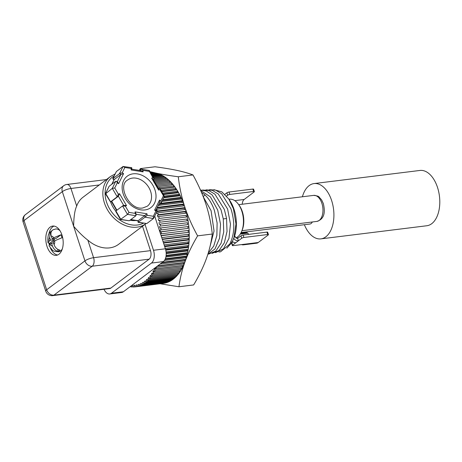 <?xml version="1.0" encoding="UTF-8"?>
<svg xmlns="http://www.w3.org/2000/svg" width="462" height="462" viewBox="0 0 462 462"><rect width="100%" height="100%" fill="white"/><g stroke="black" fill="none" stroke-linecap="round" stroke-linejoin="round"><path stroke-width="0.69" d="M228.973 199.266L229.435 199.209A19.67 11.434 82.9 0 1 238.271 204.065L239.056 205.128A18.03 10.482 82.9 0 1 242.336 211.654A18.03 10.482 82.9 0 1 242.163 230.168L241.655 231.387A19.67 11.434 82.9 0 1 235.891 237.843M238.271 204.065A19.67 11.434 82.9 0 1 241.845 211.192A19.67 11.434 82.9 0 1 241.655 231.387M234.581 236.094L235.245 236.457L235.071 236.954M213.871 189.68L221.8 191.834L228.829 199.047L229.943 200.733A27.864 16.199 82.9 0 1 234.095 209.523A27.864 16.199 82.9 0 1 234.396 236.648L231.895 242.504L226.825 248.198M228.829 199.047L233.437 208.766L235.972 223.943L233.876 238.115M231.895 242.504L230.885 241.77M218.896 251.986L220.593 251.79L229.799 244.011C234.696 233.945 235.071 222.187 230.925 208.737L221.633 193.745L215.615 190.13L209.465 189.703M212.07 253.378L219.075 250.485L224.37 242.729L227.027 231.422L226.559 218.457L224.313 209.384L214.928 194.19L208.784 190.477L202.523 190.026M215.477 252.685L223.516 248.775L228.956 238.45L230.457 224.099L227.616 209.061L218.255 193.948L212.191 190.298L205.994 189.865M229.799 244.011L220.593 251.79M208.668 254.065L215.731 251.143L221.067 243.324L223.741 231.924L223.273 218.855L221.003 209.708L212.162 194.964L206.422 191.049L200.462 189.998M208.223 253.112L213.733 246.102L216.869 235.493L217.111 222.932L214.391 210.36C212.064 203.713 208.87 198.527 204.805 194.808L201.478 192.348M207.842 254.348L215.009 248.903L219.565 238.161L220.541 224.284L217.7 210.037L210.429 196.904L200.658 190.448M203.326 196.91L211.088 210.684L214.045 231L209.575 248.285M209.875 219.028L208.836 214.449M160.147 283.772L178.967 286.758L193.653 284.938C198.983 275.953 203.17 267.336 206.219 259.084C209.217 250.837 211.244 242.486 212.301 234.032C211.14 223.706 209.003 213.721 205.89 204.088C202.674 194.387 198.371 184.673 192.989 174.948C188.623 173.285 183.379 171.789 177.258 170.461C171.073 169.138 163.669 167.908 155.03 166.776L140.344 168.595L139.455 170.126M178.967 286.758C180.024 278.303 182.051 269.952 185.043 261.706C188.098 253.453 192.284 244.831 197.615 235.851L212.301 234.032M162.393 283.472A55.729 32.398 -97.1 0 0 185.043 261.706A55.729 32.398 -97.1 0 0 184.713 206.71C181.583 197.003 179.447 187.018 178.303 176.767C169.664 175.635 162.254 174.405 156.081 173.083L150.035 171.645M197.615 235.851C192.192 226.051 187.895 216.337 184.713 206.71A55.729 32.398 82.9 0 0 156.081 173.083A55.729 32.398 82.9 0 0 150.629 172.673M142.654 169.427L140.344 168.595M178.303 176.767L192.989 174.948M302.402 196.777A27.864 16.199 82.9 0 1 309.118 185.637A27.864 16.199 82.9 0 1 314.05 183.57A27.864 16.199 82.9 0 1 332.79 204.799A27.864 16.199 82.9 0 1 325.837 236.804A27.864 16.199 82.9 0 1 320.905 238.871A27.864 16.199 82.9 0 1 304.354 224.705M241.124 232.542L309.962 224.012A6.555 3.811 -97.1 0 0 311.122 223.527A6.555 3.811 -97.1 0 0 312.312 221.974M314.05 183.57L419.941 170.449A27.864 16.199 82.9 0 1 438.675 191.678A27.864 16.199 82.9 0 1 431.727 223.683A27.864 16.199 82.9 0 1 426.79 225.751L320.905 238.871M242.267 204.227A6.555 3.811 82.9 0 1 244.161 199.48L254.146 191.938A1.64 0.422 161.9 0 0 254.383 191.597A1.64 0.422 161.9 0 0 253.655 191.476L229.833 194.427A1.64 0.422 161.9 0 0 227.674 195.218L226.576 196.05M224.919 194.3L226.888 192.816A1.64 0.422 -18.1 0 1 229.042 192.019L252.87 189.068A1.64 0.422 -18.1 0 1 253.592 189.189L254.383 191.597M248.839 234.35L247.707 233.166A3.28 1.906 -97.1 0 0 246.616 232.611L243.491 232.553A6.884 4.002 82.9 0 1 242.573 232.363M237.774 238.259L236.908 237.352M233.726 238.542A5.244 4.048 52.9 0 0 238.415 240.777L241.742 238.259A1.64 0.422 161.9 0 1 243.901 237.468L267.723 234.517A1.64 0.422 161.9 0 1 268.451 234.638A1.64 0.422 161.9 0 1 268.214 234.979L258.229 242.521A9.176 5.336 82.9 0 1 256.601 243.203L243.364 244.843A9.176 5.336 -97.1 0 0 244.993 244.161L233.079 245.64A1.64 0.422 161.9 0 1 232.351 245.518L231.566 243.11A1.64 0.422 -18.1 0 1 231.56 243.076M241.62 244.583A9.176 5.336 -97.1 0 0 243.364 244.843M232.403 241.574A5.244 4.048 52.9 0 0 235.915 242.66L232.588 245.172A1.64 0.422 161.9 0 0 232.351 245.518M231.687 242.862A1.64 0.422 -18.1 0 1 231.803 242.769L232.912 241.926M267.723 234.517L266.938 232.109A1.64 0.422 -18.1 0 1 267.66 232.23L268.451 234.638M266.938 232.109L243.11 235.06A1.64 0.422 -18.1 0 0 240.956 235.851L237.624 238.369L238.415 240.777L235.915 242.66M237.624 238.369A2.622 2.021 52.9 0 1 234.719 236.221L234.684 236.111M131.479 167.827L131.046 168.468L124.832 167.475L123.048 166.482L119.554 173.585L112.734 178.782L116.389 171.506L123.048 166.482L131.722 167.677L131.866 169.184L141.268 170.68M153.13 179.47L153.944 179.077L154.031 178.488L149.313 170.49L141.129 169.179L139.166 170.345M153.944 179.077L153.222 179.626M159.488 202.853L160.718 203.754L158.056 205.763M136.047 214.276L144.883 215.69L145.022 217.186L138.121 222.361L146.795 223.556L153.453 218.532L153.332 216.274L155.908 211.036L154.626 210.095L159.557 200.058L160.845 200.999L163.421 195.761L164.212 196.65M120.449 219.49L127.489 214.385L135.92 215.731L135.99 213.623L135.071 211.885L146.98 213.785L137.976 220.853L138.121 222.361M135.92 215.731L129.262 220.761L120.524 219.548M105.48 193.867L112.289 188.357L117.227 196.812L118.376 196.258L119.531 193.665L126.507 205.607L123.822 205.307L122.673 205.861L115.893 210.961L115.812 211.55L120.455 219.502M123.695 205.371L118.376 196.258L111.521 201.38M116.915 210.193L111.717 201.288L110.568 201.842L105.631 193.387L109.124 186.284L115.783 181.254L112.289 188.357L114.743 187.988L118.382 194.219L117.227 196.812L110.464 201.906L105.469 193.844M124.832 167.475L122.257 172.713L119.554 173.585L120.842 174.526L114.022 179.724L111.787 184.274M131.618 169.323L131.185 169.964L131.046 168.468M140.714 170.773C141.101 170.403 141.898 170.767 143.093 171.87L131.185 169.964M140.696 170.588L140.575 169.277C140.962 168.907 141.759 169.271 142.954 170.368L143.093 171.87M154.031 178.488L152.807 177.593L149.007 170.622M158.582 188.796L152.882 179.042L151.657 178.147L152.807 177.593M158.125 188.75C158.564 188.375 158.732 188.819 158.633 190.084L151.657 178.147M163.421 195.761L159.783 189.53C159.881 188.265 159.713 187.82 159.275 188.196L159.725 188.242L164.357 196.171M164.374 196.194L160.926 203.488L160.845 200.999M159.43 202.812L159.557 200.058M155.659 210.481C156.139 210.152 155.792 210.019 154.626 210.095M146.98 213.785L147.118 215.286L145.022 217.186L153.453 218.532L157.109 211.255L155.781 210.146M156.947 211.423C157.427 211.094 157.08 210.967 155.908 211.036M136.128 215.119L135.21 213.38L135.071 211.885M126.507 205.607L125.358 206.162L122.551 205.937L127.489 214.385L128.996 212.387L135.21 213.38M115.783 181.254L116.436 181.312L117.319 182.75L114.743 187.988M116.436 181.312L117.723 182.253L118.607 183.697L117.319 182.75M117.221 181.889L120.842 174.526L123.539 173.66L118.607 183.697M112.734 178.782L113.97 179.822M109.124 186.284L105.457 193.578M135.782 220.513A22.95 17.7 -127.1 0 1 130.018 220.189M115.771 211.105A22.95 17.7 -127.1 0 1 110.603 201.836M76.698 206.058A29.504 22.759 -127.1 0 1 83.016 197.239L110.482 176.501A29.504 22.759 52.9 0 0 106.797 208.564A29.504 22.759 52.9 0 0 137.116 227.137A29.504 22.759 52.9 0 0 146.004 223.62L118.572 244.334A29.504 22.759 -127.1 0 1 109.65 247.875A29.504 22.759 -127.1 0 1 87.826 240.107C83.616 236.983 78.886 232.363 73.637 226.253C73.781 216.747 74.798 210.019 76.698 206.058L70.952 188.473L99.278 184.962M142.515 226.253L150.491 250.647A6.555 3.811 82.9 0 1 149.128 259.176L110.84 288.086A6.555 3.811 82.9 0 1 109.679 288.577L52.766 295.628A6.555 3.811 -97.1 0 0 53.927 295.143A6.555 5.059 -127.1 0 1 46.662 289.778L24.036 220.553L62.324 191.643A6.555 1.698 -18.1 0 1 70.952 188.473A6.555 3.811 -97.1 0 0 66.817 184.477L106.416 179.568M154.712 216.118L165.39 248.787A9.835 5.717 82.9 0 1 163.352 261.59L151.438 263.063A9.835 5.717 -97.1 0 0 153.482 250.265L145.016 224.365M151.438 263.063L111.481 293.231A9.835 5.717 -97.1 0 1 109.742 293.965A9.835 5.717 -97.1 0 1 104.031 289.276M50.069 227.165A14.749 8.576 82.9 0 1 52.68 226.068A14.749 8.576 82.9 0 1 62.601 237.312A14.749 8.576 82.9 0 1 58.922 254.256A14.749 8.576 82.9 0 1 56.312 255.347A14.749 8.576 82.9 0 1 46.391 244.109A14.749 8.576 82.9 0 1 50.069 227.165M54.025 226.085A14.749 8.576 -97.1 0 0 52.714 226.836A14.749 8.576 -97.1 0 0 48.793 234.344M48.926 243.266A14.749 8.576 -97.1 0 0 49.319 244.918M50.52 248.273A14.749 8.576 -97.1 0 0 57.611 255.007M51.288 236.151L52.189 238.906L53.713 237.757A4.915 2.859 -97.1 0 0 51.288 236.151C50.445 233.044 51.12 230.89 53.309 229.683A11.267 6.549 -97.1 0 0 53.257 229.706L55.729 228.996A11.475 6.67 82.9 0 1 60.112 230.908M62.335 248.839A11.475 6.67 82.9 0 1 60.586 250.918A11.475 6.67 82.9 0 1 58.553 251.767C54.793 251.49 52.714 250.912 52.322 250.034L49.007 245.813L49.988 244.317A4.915 2.859 -97.1 0 0 52.408 245.923L51.507 243.168L53.5 242.925M53.257 229.706A11.267 6.549 -97.1 0 0 52.437 230.203A11.267 6.549 -97.1 0 0 51.64 230.942L50.341 231.918L49.625 237.41A4.915 2.859 -97.1 0 0 49.001 241.308L50.525 240.159L54.493 239.668L54.164 238.658M53.713 237.757L60.984 234.765A11.267 6.549 -97.1 0 1 61.972 237.774L54.695 240.766L53.17 241.915L54.071 244.664C55.232 247.719 57.207 249.549 59.996 250.15A11.267 6.549 -97.1 0 1 59.2 250.889A11.267 6.549 -97.1 0 1 58.333 251.409C55.556 250.814 53.58 248.989 52.408 245.923M49.001 241.308L47.99 242.706L49.665 243.312A11.267 6.549 -97.1 0 0 49.942 244.358M49.665 243.312L54.493 239.668M52.189 238.906L56.162 238.409L60.984 234.765M58.333 251.409L57.623 249.243M51.507 243.168L49.988 244.317M50.525 240.159L49.625 237.41M163.352 261.59L123.394 291.753A9.835 5.717 82.9 0 1 121.656 292.486L109.742 293.965M170.478 280.44L170.605 280.913A55.729 32.398 82.9 0 1 169.56 281.468L141.765 284.915A55.729 32.398 -97.1 0 0 142.81 284.361L170.605 280.913M172.638 279.614A55.729 32.398 82.9 0 1 171.633 280.295L143.838 283.737A55.729 32.398 -97.1 0 0 144.843 283.056L172.638 279.614L172.447 279.013M174.596 278.06A55.729 32.398 82.9 0 1 173.625 278.863L145.83 282.311A55.729 32.398 -97.1 0 0 146.8 281.502L174.596 278.06L174.33 277.339M176.461 276.259A55.729 32.398 82.9 0 1 175.537 277.188L147.742 280.636A55.729 32.398 -97.1 0 0 148.666 279.706L176.461 276.259L176.114 275.427M178.228 274.232A55.729 32.398 82.9 0 1 177.356 275.271L149.561 278.719A55.729 32.398 -97.1 0 0 150.433 277.674L178.228 274.232L177.783 273.29M179.891 271.974A55.729 32.398 82.9 0 1 179.071 273.129L151.276 276.571A55.729 32.398 -97.1 0 0 152.096 275.416L179.891 271.974L179.331 270.928M181.439 269.502A55.729 32.398 82.9 0 1 180.677 270.761L152.882 274.209A55.729 32.398 -97.1 0 0 153.644 272.944L181.439 269.502L180.752 268.364M182.865 266.828A55.729 32.398 82.9 0 1 182.167 268.191L154.372 271.633A55.729 32.398 -97.1 0 0 155.07 270.276L182.865 266.828L182.086 265.69A52.449 30.492 -97.1 0 0 182.132 265.592M184.159 263.969A55.729 32.398 82.9 0 1 183.53 265.425L155.734 268.867A55.729 32.398 -97.1 0 0 156.364 267.411L184.159 263.969L183.345 262.913A52.449 30.492 -97.1 0 0 183.46 262.63M161.769 262.78L184.471 259.967L185.32 260.932A55.729 32.398 82.9 0 1 184.76 262.474L157.744 265.817M184.471 259.967A52.449 30.492 -97.1 0 0 184.633 259.505M165.067 259.39L185.464 256.866L186.342 257.738A55.729 32.398 82.9 0 1 185.851 259.355L162.468 262.249M185.464 256.866A52.449 30.492 -97.1 0 0 185.643 256.225M166.037 256.133L186.313 253.621L187.22 254.395A55.729 32.398 82.9 0 1 186.798 256.081L165.356 258.743M186.313 253.621A52.449 30.492 -97.1 0 0 186.498 252.812M166.164 252.841L187.018 250.254L187.942 250.93A55.729 32.398 82.9 0 1 187.601 252.679L166.135 255.336M187.018 250.254A52.449 30.492 -97.1 0 0 187.191 249.284M165.604 249.503L187.572 246.783L188.513 247.349A55.729 32.398 82.9 0 1 188.248 249.151L166.077 251.9M187.572 246.783A52.449 30.492 -97.1 0 0 187.716 245.645M164.518 246.119L187.97 243.214L188.929 243.676A55.729 32.398 82.9 0 1 188.744 245.518L165.275 248.429M187.97 243.214A52.449 30.492 -97.1 0 0 188.08 241.932M163.386 242.654L188.225 239.576L189.183 239.922A55.729 32.398 82.9 0 1 189.079 241.805L164.12 244.9M188.225 239.576A52.449 30.492 -97.1 0 0 188.277 238.149M162.231 239.114L188.317 235.88L189.281 236.117A55.729 32.398 82.9 0 1 189.253 238.028L162.942 241.285M188.317 235.88A52.449 30.492 -97.1 0 0 188.311 234.315M161.053 235.516L189.218 232.27A55.729 32.398 82.9 0 1 189.27 234.194L161.74 237.607M188.253 232.143A52.449 30.492 -97.1 0 0 188.178 230.457M188.998 228.401A55.729 32.398 82.9 0 1 189.125 230.336L161.33 233.784A55.729 32.398 -97.1 0 0 161.203 231.849L188.04 228.395A52.449 30.492 -97.1 0 0 187.878 226.582M188.617 224.532A55.729 32.398 82.9 0 1 188.825 226.467L161.03 229.909A55.729 32.398 -97.1 0 0 160.816 227.98L187.664 224.636A52.449 30.492 -97.1 0 0 187.422 222.765L160.568 226.051A55.729 32.398 -97.1 0 0 160.279 224.128L188.074 220.68A55.729 32.398 82.9 0 1 188.363 222.603M187.127 220.801A52.449 30.492 -97.1 0 0 186.827 219.04L159.95 222.21A55.729 32.398 -97.1 0 0 159.586 220.31L187.381 216.869A55.729 32.398 82.9 0 1 187.751 218.769M186.429 216.984A52.449 30.492 -97.1 0 0 186.082 215.361L159.182 218.422A55.729 32.398 -97.1 0 0 158.743 216.551L186.538 213.103A55.729 32.398 82.9 0 1 186.977 214.98M185.574 213.225A52.449 30.492 -97.1 0 0 185.187 211.746L186.059 211.25L158.264 214.697A55.729 32.398 -97.1 0 0 157.75 212.861L185.551 209.419A55.729 32.398 82.9 0 1 186.059 211.25M184.563 209.54A52.449 30.492 -97.1 0 0 184.159 208.212L184.996 207.605L157.201 211.053A55.729 32.398 -97.1 0 0 156.618 209.263L184.413 205.821A55.729 32.398 82.9 0 1 184.996 207.605M183.408 205.948A52.449 30.492 -97.1 0 0 182.992 204.77L183.795 204.06L157.276 207.351M158.57 205.376L183.148 202.333A55.729 32.398 82.9 0 1 183.795 204.06M182.115 202.46A52.449 30.492 -97.1 0 0 181.699 201.444L182.461 200.635L161.024 203.292M161.943 201.426L181.745 198.972A55.729 32.398 82.9 0 1 182.461 200.635M180.677 199.105A52.449 30.492 -97.1 0 0 180.278 198.244L181 197.343L162.843 199.59M163.727 197.794L180.226 195.749A55.729 32.398 82.9 0 1 181 197.343M179.106 195.888A52.449 30.492 -97.1 0 0 178.742 195.195L179.418 194.196L164.299 196.067M163.421 194.566L178.586 192.683A55.729 32.398 82.9 0 1 179.418 194.196M177.414 192.833A52.449 30.492 -97.1 0 0 177.096 192.302L177.726 191.216L162.56 193.099M161.729 191.666L176.836 189.795A55.729 32.398 82.9 0 1 177.726 191.216M175.6 189.946A52.449 30.492 -97.1 0 0 175.352 189.582L175.93 188.415L160.915 190.275M160.129 188.929L174.994 187.087A55.729 32.398 82.9 0 1 175.93 188.415M173.672 187.254A52.449 30.492 -97.1 0 0 173.516 187.052L174.035 185.811L157.998 187.797M157.265 186.544L173.054 184.586A55.729 32.398 82.9 0 1 174.035 185.811M171.627 184.76A52.449 30.492 -97.1 0 0 171.598 184.725L172.055 183.408L156.554 185.331M155.879 184.171L171.038 182.294A55.729 32.398 82.9 0 1 172.055 183.408M154.608 181.999L168.948 180.22A55.729 32.398 82.9 0 1 169.999 181.225L169.641 182.461M153.465 180.036L166.799 178.384A55.729 32.398 82.9 0 1 167.879 179.273L167.619 180.388M153.817 178.124L164.599 176.79A55.729 32.398 82.9 0 1 165.702 177.558L165.523 178.54M152.934 176.611L162.358 175.445A55.729 32.398 82.9 0 1 163.479 176.086L163.363 176.94M152.189 175.335L160.089 174.359A55.729 32.398 82.9 0 1 161.226 174.867L161.157 175.595M151.582 174.301L157.796 173.527A55.729 32.398 82.9 0 1 158.945 173.908L158.916 174.503M151.12 173.51L155.503 172.967A55.729 32.398 82.9 0 1 156.653 173.215L156.653 173.672M150.808 172.973L153.217 172.678A55.729 32.398 82.9 0 1 154.36 172.788L154.372 173.111M150.641 172.69L150.941 172.655A55.729 32.398 82.9 0 1 152.073 172.632L152.09 172.817M164.131 283.258A55.729 32.398 82.9 0 1 163.265 283.385L135.47 286.833A55.729 32.398 -97.1 0 0 136.336 286.706L164.12 283.171M166.343 282.744A55.729 32.398 82.9 0 1 165.24 283.033L137.445 286.48A55.729 32.398 -97.1 0 0 138.542 286.186L166.303 282.525M168.503 281.959A55.729 32.398 82.9 0 1 167.429 282.386L139.634 285.828A55.729 32.398 -97.1 0 0 140.708 285.406L168.503 281.959L168.422 281.612M143.52 282.663L142.394 282.808L142.81 284.361M185.32 260.932L160.071 264.062M186.342 257.738L164.437 260.452M187.22 254.395L165.87 257.039M187.942 250.93L166.199 253.621M188.513 247.349L165.771 250.167M188.929 243.676L164.703 246.673M189.183 239.922L163.536 243.104M189.281 236.117L162.341 239.455M161.457 236.746A55.729 32.398 -97.1 0 0 161.423 235.712L189.218 232.27M169.999 181.225L155.226 183.056M167.879 179.273L154.019 180.988M165.702 177.558L154.025 179.002M163.479 176.086L153.361 177.339M161.226 174.867L152.541 175.941M158.945 173.908L151.865 174.786M156.653 173.215L151.334 173.874M154.36 172.788L150.947 173.21M152.073 172.632L150.704 172.8M130.659 286.498L130.307 286.538M130.648 286.278L130.671 286.815A55.729 32.398 -97.1 0 0 131.814 286.931L132.94 286.787M131.93 285.314A52.449 30.492 -97.1 0 0 132.825 285.343L132.952 286.971A55.729 32.398 -97.1 0 0 134.09 286.948L135.21 286.81M134.09 286.948L133.928 285.32A52.449 30.492 -97.1 0 0 135.02 285.233L135.216 286.862A55.729 32.398 -97.1 0 0 135.47 286.833M147.453 279.885L146.263 280.036L146.8 281.502M141.765 284.915L141.378 283.345A52.449 30.492 -97.1 0 1 140.35 283.818L140.708 285.406M139.634 285.828L139.31 284.234A52.449 30.492 -97.1 0 1 138.254 284.58L138.542 286.186M137.445 286.48L137.185 284.863A52.449 30.492 -97.1 0 1 136.105 285.083L136.336 286.706M131.728 285.464L131.814 286.931M156.15 209.638L156.618 209.263M157.75 212.861L156.895 213.409A52.449 30.492 -97.1 0 0 156.578 212.335M158.264 214.697L157.392 215.194L185.187 211.746M158.743 216.551L157.86 216.99A52.449 30.492 -97.1 0 0 157.392 215.194M159.182 218.422L186.082 215.361M159.586 220.31L158.674 220.64A52.449 30.492 -97.1 0 0 158.287 218.809M159.95 222.21L186.827 219.04M160.279 224.128L159.35 224.341A52.449 30.492 -97.1 0 0 159.032 222.488M160.568 226.051L187.422 222.765M160.816 227.98L159.869 228.084A52.449 30.492 -97.1 0 0 159.627 226.213M161.03 229.909L160.077 229.96A52.449 30.492 -97.1 0 1 160.245 231.837L161.203 231.849M161.33 233.784L160.47 233.72M161.105 235.672L161.423 235.712M156.098 267.065L156.364 267.411M155.734 268.867L155.018 267.879M155.07 270.276L154.291 269.132A52.449 30.492 -97.1 0 0 154.816 268.029M154.372 271.633L153.615 270.455A52.449 30.492 -97.1 0 1 152.905 271.725L153.644 272.944M152.882 274.209L152.171 272.95A52.449 30.492 -97.1 0 1 151.403 274.128L152.096 275.416M151.276 276.571L150.612 275.248A52.449 30.492 -97.1 0 1 149.792 276.316L150.433 277.674M149.561 278.719L148.943 277.333A52.449 30.492 -97.1 0 1 148.077 278.286L148.666 279.706M147.742 280.636L147.182 279.192A52.449 30.492 -97.1 0 1 146.263 280.036M145.83 282.311L145.322 280.815A52.449 30.492 -97.1 0 1 144.363 281.543L144.843 283.056M143.838 283.737L143.387 282.201A52.449 30.492 -97.1 0 1 142.394 282.808M140.35 283.818L141.464 283.68M138.254 284.58L139.351 284.442M136.105 285.083L137.197 284.944M157.242 186.504L171.598 184.725M160.008 188.727L173.516 187.052M161.515 191.297L175.352 189.582M163.109 194.034L177.096 192.302M164.114 197.008L178.742 195.195M162.416 200.456L180.278 198.244M160.262 204.1L181.699 201.444M156.959 207.992L182.992 204.77M156.947 211.579L184.159 208.212M159.869 228.084L187.664 224.636M160.245 231.837L188.04 228.395M157.323 266.135L183.345 262.913M154.291 269.132L182.086 265.69M152.905 271.725L154.32 271.552M151.403 274.128L152.743 273.96M149.792 276.316L151.068 276.161M148.077 278.286L149.301 278.136M144.363 281.543L145.524 281.398M226.559 218.457L223.285 218.953M204.805 194.808L203.274 196.772M316.851 221.413C325.456 218.774 324.925 210.499 323.354 203.609L321.633 199.919L319.132 197.072C318.976 196.35 317.14 195.784 313.629 195.386A13.115 7.623 82.9 0 1 321.899 203.372A13.115 7.623 82.9 0 1 316.851 221.413L241.944 230.694M244.161 199.48L234.771 200.647M252.87 189.068L253.655 191.476M229.042 192.019L229.833 194.427M226.888 192.816L227.674 195.218M243.491 232.553L240.956 232.871M246.616 232.611L240.69 233.345M247.707 233.166L240.228 234.095M232.588 245.172L231.803 242.769M258.229 242.521L244.993 244.161M241.742 238.259L240.956 235.851M243.901 237.468L243.11 235.06M146.795 223.556L138.363 222.21L138.225 220.715L130.873 219.542M129.262 220.761L120.83 219.415L115.893 210.961M111.908 184.182L114.183 179.556L112.895 178.615L116.389 171.506M149.168 171.362L142.954 170.368M159.783 189.53L158.633 190.084M147.118 215.286L153.332 216.274M125.358 206.162L128.996 212.387M118.382 194.219L119.531 193.665M122.257 172.713L123.539 173.66M133.177 173.816A19.67 15.171 -127.1 0 1 154.966 189.911A19.67 15.171 -127.1 0 1 144.987 209.933A19.67 15.171 -127.1 0 1 123.198 193.844A19.67 15.171 -127.1 0 1 133.177 173.816M132.496 178.084A16.389 12.647 -127.1 0 1 149.342 188.398A16.389 12.647 -127.1 0 1 147.297 206.214L142.92 207.94C129.81 210.88 117.007 185.759 127.541 180.053A16.389 12.647 -127.1 0 1 132.496 178.084M114.102 175.993A27.864 21.495 52.9 0 0 108.206 206.231A27.864 21.495 52.9 0 0 137.457 225A27.864 21.495 52.9 0 0 143.411 223.204M150.491 250.647L93.578 257.698L87.826 240.107M66.817 184.477A6.555 6.555 0 0 0 63.669 185.753A6.555 5.059 52.9 0 0 62.324 191.643L84.95 260.868L46.662 289.778A6.555 1.698 161.9 0 0 45.726 291.158A6.555 6.555 0 0 0 52.766 295.628M93.578 257.698A6.555 1.698 161.9 0 0 84.95 260.868A6.555 5.059 52.9 0 0 92.215 266.228A6.555 3.811 -97.1 0 0 93.578 257.698M110.84 288.086L53.927 295.143L92.215 266.228L149.128 259.176M24.036 220.553A6.555 5.059 -127.1 0 1 25.381 214.663A6.555 6.555 0 0 0 23.1 221.933A6.555 1.698 -18.1 0 1 24.036 220.553M54.071 244.664A4.915 2.859 -97.1 0 0 54.695 240.766M165.39 248.787L153.482 250.265M123.394 291.753L111.481 293.231M313.629 195.386L238.715 204.666M159.373 188.132L158.454 188.583M155.867 210.216L159.638 202.541M111.613 201.351L110.464 201.906M116.62 210.412L111.388 201.455M137.982 220.865L130.671 219.693M115.107 173.96L110.482 176.501M63.669 185.753L25.381 214.663M23.1 221.933L45.726 291.158M47.99 242.706C47.494 237.133 48.279 233.535 50.341 231.918"/></g></svg>
